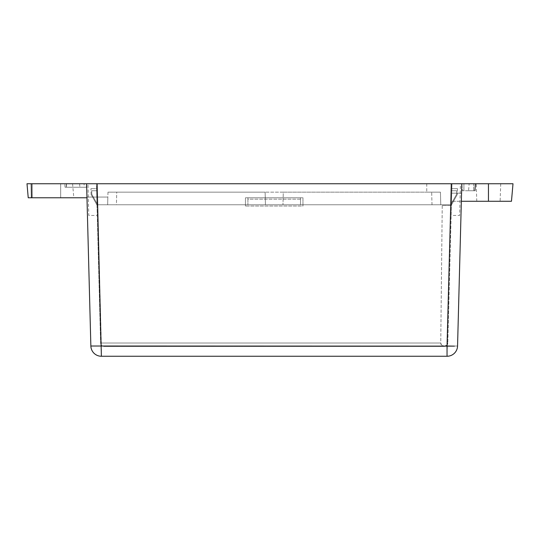 <?xml version="1.0" encoding="UTF-8"?>
<svg xmlns="http://www.w3.org/2000/svg" width="540" height="540" viewBox="0 0 540 540"><rect width="100%" height="100%" fill="white"/><g stroke="black" fill="none" stroke-linecap="round" stroke-linejoin="round"><path stroke-width="0.41" stroke-dasharray="2.7 2.03" d="M450.738 204.782L451.103 190.755L456.712 190.755L456.617 194.265L450.738 204.782L451.103 190.755L456.712 190.755L456.617 194.265L450.738 204.782L300.503 204.782L300.503 199.166L247.907 199.166L247.907 204.782L300.503 204.782L300.503 197.768L247.907 197.768L247.907 204.782L247.907 197.768L300.503 197.768L247.907 197.768L300.503 197.768L300.503 204.782L450.738 204.782L440.768 204.782L450.738 204.782L451.285 183.742L97.133 183.742L97.679 204.782L91.793 194.265L91.706 190.755L97.315 190.755L97.679 204.782L91.793 194.265L91.706 190.755L97.315 190.755L97.679 204.782L97.133 183.742L86.609 183.742L86.96 197.066L86.609 183.742L451.285 183.742L450.738 204.782L432 204.782L440.768 204.782L440.438 192.159L431.676 192.159L432 204.782L282.974 204.782L450.738 204.782L451.285 183.742L426.742 183.742L451.285 183.742L426.742 183.742L451.285 183.742L426.742 183.742L451.285 183.742L426.742 183.742L451.285 183.742L450.738 204.782L440.768 204.782L440.438 192.159L440.768 204.782L450.738 204.782L451.285 183.742L450.738 204.782L451.285 183.742L450.738 204.782L440.768 204.782L440.438 192.159L440.768 204.782L450.738 204.782L451.285 183.742L450.738 204.782M300.503 199.166L300.503 204.782L97.679 204.782L107.649 204.782L107.852 197.066L86.96 197.066L86.609 183.742L86.96 197.066L107.852 197.066L86.96 197.066L97.477 197.066L97.133 183.742L97.679 204.782L97.477 197.066L107.852 197.066L107.649 204.782L107.852 197.066L107.649 204.782L97.679 204.782L282.974 204.782L97.679 204.782L97.133 183.742L97.679 204.782L247.907 204.782L247.907 199.166L300.503 199.166M107.98 192.159L107.649 204.782L116.417 204.782L116.741 192.159L107.98 192.159L107.649 204.782L116.417 204.782L116.741 192.159L265.12 192.159L265.444 204.782L282.974 204.782L265.444 204.782L265.12 192.159L107.98 192.159M283.298 192.159L265.12 192.159L283.298 192.159L282.974 204.782L283.298 192.159L431.676 192.159L283.298 192.159M440.438 192.159L426.742 192.159L440.438 192.159L426.742 192.159L440.438 192.159L426.742 192.159L440.438 192.159L426.742 192.159L440.438 192.159L440.768 204.782L440.438 192.159L440.768 204.782L432 204.782L431.676 192.159L440.438 192.159L440.768 204.782L440.438 192.159M426.742 183.742L426.742 192.159L426.742 183.742M457.468 188.656L457.319 194.454L457.468 188.656L451.858 188.656L451.433 204.971L451.858 188.656L451.433 204.971L457.319 194.454L451.433 204.971L451.858 188.656L457.468 188.656M451.157 215.447L451.987 183.742L460.458 183.742L459.628 215.447L451.157 215.447L451.987 183.742L460.458 183.742L459.628 215.447L451.157 215.447M91.098 194.454L96.984 204.971L91.098 194.454L90.95 188.656L91.098 194.454M86.981 197.768L31.475 197.768L31.239 183.742L28.539 183.742L96.431 183.742L86.609 183.742L86.981 197.768L86.609 183.742L86.981 197.768L86.609 183.742L86.981 197.768L86.609 183.742L96.431 183.742L97.261 215.447L88.79 215.447L87.959 183.742L96.431 183.742L97.261 215.447L88.79 215.447L87.959 183.742L96.431 183.742L100.602 343.028C100.757 345.026 101.925 346.167 104.105 346.444L444.13 346.444L104.105 346.444C101.939 346.174 100.771 345.04 100.602 343.028L440.748 343.028L442.24 205.484L451.42 205.484L447.815 343.028L451.987 183.742L451.528 201.272L451.987 183.742L451.528 201.272L451.987 183.742L451.528 201.272L451.987 183.742L451.528 201.272L451.987 183.742L96.431 183.742L100.602 343.028L440.748 343.028L441.079 344.527L444.13 346.444C441.983 346.187 440.856 345.053 440.748 343.028L440.978 344.291L444.13 346.444L441.686 345.418L440.748 343.028L442.24 205.484L451.42 205.484L451.987 183.742L461.808 183.742L461.558 193.178L461.808 183.742L451.987 183.742L461.808 183.742L461.349 201.272L461.808 183.742L488.457 183.742L476.179 183.742L488.457 183.742L476.179 183.742L488.457 183.742L488.457 201.272L511.468 201.272M96.984 204.971L96.559 188.656L90.95 188.656L96.559 188.656L96.984 204.971M444.312 346.444L446.742 345.458L447.815 343.028L447.545 344.291L444.312 346.444C446.465 346.187 447.633 345.053 447.815 343.028L447.41 344.574L444.312 346.444M447.039 346.019L90.862 346.019L101.378 346.019L97.126 183.742L66.454 183.742L86.609 183.742L86.306 187.245L86.609 183.742L85.995 183.742L86.609 183.742L90.862 346.019A10.517 10.517 90 0 0 101.378 356.258L447.039 356.258L451.292 183.742L97.126 183.742L462.422 183.742L461.808 183.742L461.349 201.272L461.808 183.742L461.349 201.272L461.808 183.742L461.349 201.272L461.808 183.742L451.987 183.742L461.808 183.742L462.416 190.755L461.808 183.742L473.641 183.742L461.808 183.742L457.556 346.019L447.039 346.019L457.556 346.019A10.517 10.517 0 0 1 447.039 356.258A10.517 10.517 0 0 0 457.556 346.019M245.457 206.017L245.457 197.768L302.96 197.768L302.96 206.017L245.457 206.017L245.457 197.768L302.96 197.768L302.96 206.017L245.457 206.017L245.457 197.768L245.457 206.017M451.42 205.484L442.24 205.484L451.42 205.484M461.41 198.794L461.558 193.178L451.737 193.178L451.528 201.272L451.737 193.178L451.528 201.272L451.737 193.178L451.528 201.272L451.737 193.178L451.528 201.272L451.737 193.178L461.558 193.178L461.349 201.272L461.558 193.178L461.349 201.272L461.558 193.178L461.349 201.272L451.528 201.272L488.457 201.272M475.126 183.742L469.166 183.742L475.126 183.742M28.539 183.742L72.583 183.742L28.539 183.742M66.454 183.742L79.596 183.742L64.76 183.742L66.454 183.742L64.76 183.742L66.454 183.742L66.515 187.245L65.063 187.245L84.159 187.245L65.07 187.245L79.907 187.245L65.07 187.245L66.515 187.245L66.454 183.742M31.475 197.768L73.811 197.768L31.475 197.768M32.258 197.768L32.258 183.742L32.258 197.768L28.229 197.768M60.662 197.768L73.811 197.768L60.662 197.768L60.662 183.742L60.662 197.768M66.245 183.742L72.583 183.742L64.76 183.742L66.245 183.742L66.332 187.245L66.245 183.742M84.159 187.245L86.306 187.245L84.159 187.245L85.644 187.245L84.159 187.245L84.098 183.742L84.159 187.245M86.306 187.245L85.644 187.245L86.306 187.245M513 183.742L488.457 183.742M473.641 190.755L462.416 190.755L475.132 190.755L468.558 190.755L475.132 190.755L473.641 190.755L475.025 190.755L473.641 190.755L473.641 183.742L475.747 183.742L473.641 183.742L473.641 190.755M475.099 183.742L474.674 190.755L475.099 183.742L469.166 183.742L468.558 190.755L474.383 190.755L468.558 190.755M463.907 190.755L462.416 190.755L463.907 190.755L463.907 183.742L463.907 190.755M302.96 206.017L302.96 197.768L245.457 197.768L302.96 197.768L302.96 206.017M500.114 201.272L476.793 201.272L500.114 201.272L500.729 183.742M451.737 193.178L461.558 193.178L451.737 193.178M101.378 356.258L101.378 346.019M72.583 183.742L73.811 197.768M65.063 187.245L64.76 183.742L65.063 187.245M79.596 183.742L79.907 187.245M475.132 190.755L475.747 183.742L475.132 190.755M476.793 201.272L476.179 183.742"/><path stroke-width="0.81" d="M461.41 198.794L461.349 201.272L488.457 201.272L488.457 183.742L505.811 183.742L27 183.742L32.258 183.742L27 183.742L31.239 183.742L31.475 197.768L86.981 197.768M90.862 346.019A10.517 10.517 0 0 0 101.378 356.258L447.039 356.258A10.517 10.517 -90.3 0 0 457.556 346.019L461.808 183.742L451.292 183.742L447.039 346.019L454.471 346.127L90.862 346.019L86.609 183.742L97.126 183.742L101.378 356.258A10.517 10.517 0 0 1 90.862 346.019L101.378 346.019M505.811 183.742L513 183.742L505.811 183.742M60.662 183.742L66.245 183.742L60.662 183.742M32.258 197.768L28.229 197.768L27 183.742L28.229 197.768M66.245 183.742L79.596 183.742L66.245 183.742M488.457 183.742L513 183.742L511.468 201.272L488.457 201.272M469.166 183.742L475.099 183.742M447.039 356.258L447.039 346.019"/></g></svg>
